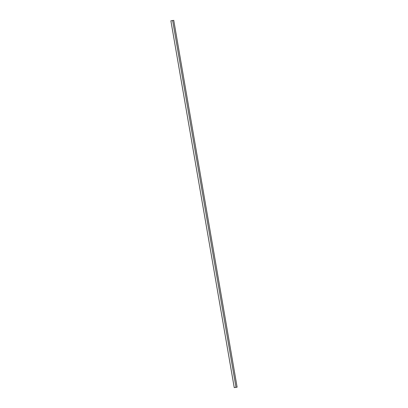 <?xml version="1.0" encoding="UTF-8"?>
<svg xmlns="http://www.w3.org/2000/svg" width="408" height="408" viewBox="0 0 408 408"><rect width="100%" height="100%" fill="white"/><g stroke="black" fill="none" stroke-linecap="round" stroke-linejoin="round"><path stroke-width="0.61" d="M235.992 387.289L234.233 387.6L237.119 387.187L235.992 387.289L172.635 20.497L170.881 20.813L234.233 387.6M172.635 20.497L173.767 20.4L237.119 387.187"/></g></svg>
